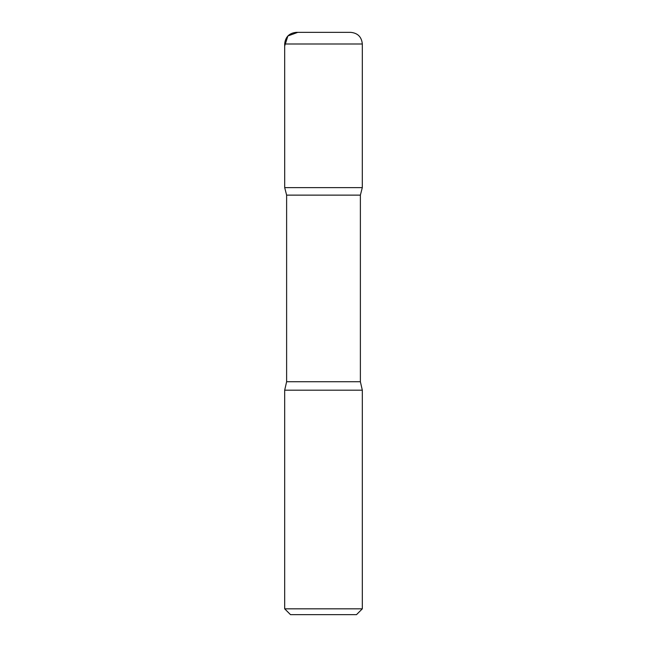 <?xml version="1.0" encoding="UTF-8"?>
<svg xmlns="http://www.w3.org/2000/svg" width="647" height="647" viewBox="0 0 647 647"><rect width="100%" height="100%" fill="white"/><g stroke="black" fill="none" stroke-linecap="round" stroke-linejoin="round"><path stroke-width="0.97" d="M362.32 608.827L284.68 608.827L290.503 614.65L356.497 614.65L362.32 608.827L362.32 390.19L360.379 381.73L360.379 195.127L362.304 187.63L284.696 187.63L362.304 187.63L362.32 43.996C361.633 36.919 357.751 33.037 350.674 32.35L296.326 32.35C289.249 33.037 285.367 36.919 284.68 43.996L362.32 43.996M284.68 608.827L284.68 390.19L286.621 381.73L286.621 195.127L360.379 195.127M286.621 195.127L284.696 187.63L284.68 43.996M284.68 390.19L362.32 390.19M308.676 32.35L297.782 32.35L287.891 35.965L284.68 46.034L284.696 187.63L323.5 187.63M286.621 381.73L360.379 381.73"/></g></svg>
